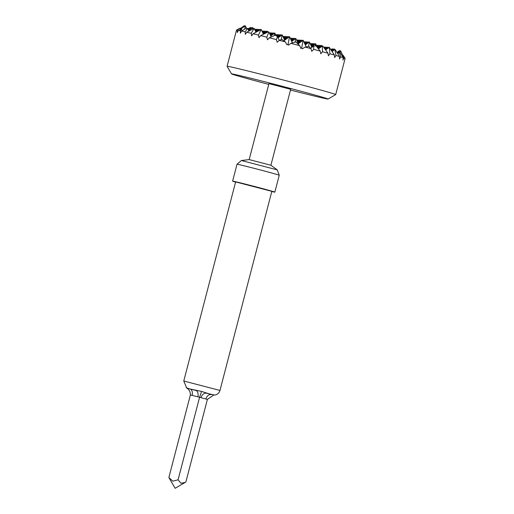 <?xml version="1.0" encoding="UTF-8"?>
<svg xmlns="http://www.w3.org/2000/svg" width="514" height="514" viewBox="0 0 514 514"><rect width="100%" height="100%" fill="white"/><g stroke="black" fill="none" stroke-linecap="round" stroke-linejoin="round"><path stroke-width="0.77" d="M290.487 90.046A49.884 0.79 -165.4 0 0 311.015 95.218A49.884 0.79 -165.4 0 0 328.086 99.054A49.884 0.79 -165.4 0 0 300.561 91.132A49.884 0.79 -165.4 0 0 248.628 77.723A49.884 0.79 -165.4 0 0 231.551 73.907A49.884 0.79 -165.4 0 0 268.764 84.386M231.551 73.907L227.085 66.306A56.122 0.893 14.6 0 1 227.085 66.287A56.122 0.893 14.6 0 1 246.296 70.591A56.122 0.893 14.6 0 1 304.339 85.575A56.122 0.893 14.6 0 1 335.7 94.582A56.122 0.893 14.6 0 1 335.687 94.595L328.086 99.054M255.728 34.393A56.122 0.893 -165.4 0 0 253.139 33.757L261.202 29.452L258.458 35.068A56.122 0.893 -165.4 0 0 255.728 34.393M251.243 33.301A56.122 0.893 -165.4 0 0 246.746 32.221L254.147 28.334L251.243 33.301L251.577 35.851L253.139 33.757M245.172 31.849A56.122 0.893 -165.4 0 0 241.574 31.02L245.531 28.662L247.639 28.405L245.172 31.849L245.339 34.354L246.746 32.221M240.385 30.756A56.122 0.893 -165.4 0 0 238.438 30.352L241.574 29.446L240.385 30.756L240.359 33.211L241.574 31.02M237.25 30.133A56.122 0.893 -165.4 0 0 236.524 30.075L239.897 28.186L237.25 30.133L237.275 32.568L238.438 30.352M236.524 30.075A56.122 0.893 -165.4 0 0 236.511 30.088L227.085 66.287M249.174 159.591L268.957 83.641L290.68 89.301L270.897 165.251L249.187 159.591L241.374 160.522L237.012 164.229A21.826 0.347 14.6 0 1 244.484 165.906A21.826 0.347 14.6 0 1 266.946 171.702A21.826 0.347 14.6 0 1 279.25 175.229A21.826 0.347 14.6 0 1 279.25 175.235L274.849 192.127A21.826 0.347 14.6 0 1 271.79 191.51M279.25 175.229L277.252 169.871L241.374 160.522M186.479 387.845L190.013 388.976A5.609 3.643 -76.2 0 1 192.107 395.394L190.386 394.932L168.868 477.538L175.152 488.3L185.291 482.357L181.05 483.301L178.082 479.806L172.826 481.175L168.868 477.538M235.585 182.084A21.826 0.347 14.6 0 1 232.611 181.121A21.826 0.347 14.6 0 1 240.083 182.798A21.826 0.347 14.6 0 1 262.654 188.625A21.826 0.347 14.6 0 1 274.849 192.127M183.768 381.015L235.63 181.911L271.835 191.343L219.973 390.447L183.768 381.015L186.678 387.986M205.921 399.012L197.858 396.808A5.609 3.643 -76.2 0 0 195.763 390.396L190.013 388.976L201.584 391.424L211.485 394.598A5.609 4.266 105.7 0 0 205.921 399.012L207.399 399.384L185.882 481.997L185.291 482.357M201.584 391.424L199.599 397.2L178.082 479.806M201.051 397.643A5.609 4.266 105.7 0 1 206.615 393.236L214.608 395.073M207.399 399.384L213.432 395.24M186.203 387.64C189.094 389.329 190.488 391.764 190.386 394.932M323.974 47.558L323.589 46.947M316.573 45.772L317.35 45.2L317.151 46.234M317.652 45.868L317.35 45.2M323.923 47.596L324.719 47.012L324.52 48.046M325.021 47.68L324.719 47.012M330.881 49.704L332.083 48.824L331.883 49.864M332.391 49.492L332.083 48.824M336.991 52.441L339.452 50.635L339.253 51.676M339.76 51.304L339.452 50.635M342.742 55.441L343.069 55.197L345.132 58.378L344.631 59.566M343.892 57.857L343.14 56.039L344.849 58.21A56.122 0.893 -165.4 0 0 343.892 57.857L342.941 60.074L343.172 57.619A56.122 0.893 -165.4 0 0 340.698 56.861L339.426 52.441L340.782 53.604L343.172 57.619M310.334 44.018L311.111 43.452L310.912 44.487M311.413 44.12L311.111 43.452M316.875 46.44L318.481 45.264L318.282 46.299M318.783 45.932L318.481 45.264M324.347 48.175L325.844 47.076L325.645 48.11M326.152 47.744L325.844 47.076M331.286 50.301L333.213 48.888L333.014 49.929M333.522 49.556L333.213 48.888M337.377 53.051L340.583 50.7L340.139 53.032M344.849 58.21L344.708 59.746M343.05 56.11L340.583 50.7M342.504 56.501L343.14 56.039M297.805 40.555L297.503 39.886L297.304 40.921M304.095 42.27L304.873 41.698L304.673 42.739M305.175 42.366L304.873 41.698M310.636 44.686L312.242 43.51L312.043 44.551M312.544 44.178L312.242 43.51M317.177 47.108L319.605 45.328L319.406 46.363M319.914 45.997L319.605 45.328M324.771 48.753L326.975 47.14L326.776 48.175M327.283 47.808L326.975 47.14M331.684 50.905L334.344 48.952L334.145 49.986M334.653 49.62L334.344 48.952M337.756 53.662L339.426 52.441M296.726 40.458L297.503 39.886M260.315 29.921L260.071 29.388L259.93 30.127M263.361 34.187L267.441 31.2L267.209 32.395M267.845 32.093L267.441 31.2M270.73 36.006L274.804 33.018L274.309 35.594M275.999 35.633L274.804 33.018M278.1 37.818L282.173 34.83L281.261 39.572M284.64 40.233L282.173 34.83M283.863 40.805L289.543 36.642L288.103 44.127L288.534 45.206L290.879 43.33L295.768 41.936L299.72 45.643A56.122 0.893 -165.4 0 0 290.879 43.33M253.151 28.559L252.702 27.576L252.432 28.97M256.769 31.804L260.071 29.388M246.591 28.521L245.332 25.764L244.677 29.169M248.622 30.564L252.702 27.576M266.612 31.81L266.31 31.142L266.111 32.176M270.422 35.337L273.679 32.954L273.48 33.988M273.981 33.622L273.679 32.954M277.791 37.149L281.042 34.766L280.843 35.8M281.351 35.434L281.042 34.766M284.338 39.565L288.412 36.578L288.213 37.618M288.72 37.246L288.412 36.578M291.701 41.377L295.781 38.389L295.068 42.122M298.248 43.799L295.781 38.389M297.985 43.986L303.151 40.208L301.712 47.686L302.316 48.817L305.162 47.082L309.049 46.478L310.957 48.624L311.747 51.323L313.713 49.363L313.701 46.009L316.059 45.887L320.241 51.124A56.122 0.893 -165.4 0 0 313.713 49.363M259.242 29.992L258.94 29.324L258.741 30.365M263.052 33.519L266.31 31.142M251.879 28.18L251.571 27.512L251.372 28.553M255.689 31.707L258.94 29.324M244.51 26.368L244.201 25.7L244.002 26.734M248.32 29.896L251.571 27.512M272.85 33.558L272.548 32.89L272.349 33.924M277.457 36.5L279.918 34.701L279.719 35.736M280.22 35.37L279.918 34.701M284.03 38.897L287.281 36.513L287.082 37.554M287.589 37.181L287.281 36.513M291.399 40.709L294.651 38.325L294.451 39.366M294.959 38.993L294.651 38.325M297.94 43.131L302.02 40.143L301.821 41.178M302.328 40.812L302.02 40.143M305.31 44.943L309.389 41.955L308.503 46.556M311.857 47.359L309.389 41.955M310.629 48.252L313.701 46.009M265.481 31.746L265.179 31.078L264.98 32.112M270.12 34.669L272.548 32.89M258.118 29.928L257.81 29.259L257.61 30.3M262.75 32.857L265.179 31.078M250.748 28.116L250.44 27.448L250.241 28.488M255.381 31.039L257.81 29.259M248.011 29.227L250.44 27.448M249.631 28.077L247.819 28.803M322.548 51.747L322.291 46.035L322.811 46.087L328.016 53.25A56.122 0.893 -165.4 0 0 322.548 51.747L320.807 53.764L320.241 51.124M279.089 35.305L278.787 34.637L278.588 35.678M283.728 38.229L286.157 36.449L285.957 37.49M286.459 37.117L286.157 36.449M291.097 40.041L293.526 38.267L293.321 39.302M293.828 38.935L293.526 38.267M297.638 42.463L300.889 40.079L300.69 41.114M301.198 40.747L300.889 40.079M305.008 44.275L308.259 41.891L308.059 42.925M308.567 42.559L308.259 41.891M311.548 46.69L315.628 43.703L315.204 45.919M317.35 47.474L315.628 43.703M318.449 48.849L322.291 46.035M271.72 33.494L271.418 32.825L271.219 33.86M276.789 36.102L278.787 34.637M264.357 31.682L264.048 31.013L263.849 32.048M269.811 34.001L271.418 32.825M256.987 29.87L256.679 29.202L256.48 30.236M262.448 32.189L264.048 31.013M249.187 28.045L249.11 28.424M255.079 30.371L256.679 29.202M255.856 29.806L255.554 29.137L254.706 29.561M329.93 53.784L329.236 47.269L334.434 55.043A56.122 0.893 -165.4 0 0 329.93 53.784L328.382 55.846L328.016 53.25M285.328 37.053L285.026 36.385L284.827 37.426M290.789 39.372L292.395 38.203L292.196 39.237M292.697 38.871L292.395 38.203M297.336 41.795L299.765 40.015L299.566 41.049M300.067 40.683L299.765 40.015M304.699 43.606L307.128 41.827L306.929 42.861M307.436 42.495L307.128 41.827M311.246 46.022L314.497 43.639L314.298 44.679M314.806 44.307L314.497 43.639M317.999 48.284L321.867 45.45L321.668 46.491M322.169 46.119L321.867 45.45M325.619 49.916L329.236 47.269M277.958 35.241L277.656 34.573L277.457 35.614M283.42 37.561L285.026 36.385M270.595 33.429L270.287 32.761L270.088 33.795M276.114 35.704L277.656 34.573M263.226 31.617L262.917 30.949L262.718 31.984M269.509 33.333L270.287 32.761M255.554 29.137L255.355 30.172M262.14 31.521L262.917 30.949M335.256 49.672L339.529 56.508A56.122 0.893 -165.4 0 0 335.989 55.486L334.865 49.466L335.256 49.672M291.566 38.807L291.265 38.139L291.065 39.173M297.028 41.126L298.634 39.951L298.435 40.985M298.936 40.619L298.634 39.951M304.397 42.938L306.003 41.762L305.804 42.803M306.305 42.431L306.003 41.762M310.938 45.354L313.367 43.574L313.167 44.615M313.675 44.243L313.367 43.574M317.549 47.725L320.736 45.393L320.537 46.427M321.044 46.061L320.736 45.393M325.195 49.338L328.105 47.204L327.906 48.239M328.407 47.873L328.105 47.204M332.083 51.503L334.865 49.466M284.197 36.995L283.895 36.327L283.696 37.361M290.487 38.711L291.265 38.139M276.834 35.177L276.526 34.509L276.326 35.55M283.118 36.892L283.895 36.327M275.748 35.081L276.526 34.509M281.833 39.353L285.315 41.885A56.122 0.893 -165.4 0 0 279.275 40.33L281.833 39.353M275.241 35.196L277.509 36.533L276.365 39.584A56.122 0.893 -165.4 0 0 269.33 37.792L275.241 35.196M330.83 49.421L330.341 49.209M268.379 31.836L268.931 32.067L266.798 37.156A56.122 0.893 -165.4 0 0 260.662 35.614L268.379 31.836M339.529 56.508L339.523 59.014L340.698 56.861M334.434 55.043L334.62 57.594L335.989 55.486M310.957 48.624A56.122 0.893 -165.4 0 0 305.162 47.082M299.72 45.643L300.825 48.419L301.712 47.686M285.315 41.885L287.011 44.808L288.103 44.127M276.365 39.584L277.2 42.276L279.275 40.33M266.798 37.156L267.447 39.796L269.33 37.792M258.458 35.068L258.947 37.663L260.662 35.614M255.933 32.254L254.147 28.334M263.393 34.258L261.202 29.452M271.167 36.969L268.931 32.067M279.25 40.349L277.509 36.533M292.389 42.88L289.543 36.642M306.203 46.902L303.151 40.208M248.834 31.02L247.639 28.405M242.139 30.686L241.574 29.446M240.43 29.356L239.897 28.186M237.32 31.63L238.014 31.123M239.543 30.005L245.332 25.764M240.128 28.688L244.201 25.7M197.858 396.808L192.107 395.394M270.891 165.245L277.252 169.871M232.611 181.121L237.012 164.229M214.357 395.099C217.178 394.791 219.048 393.236 219.973 390.447M335.7 94.582L345.132 58.378"/></g></svg>
